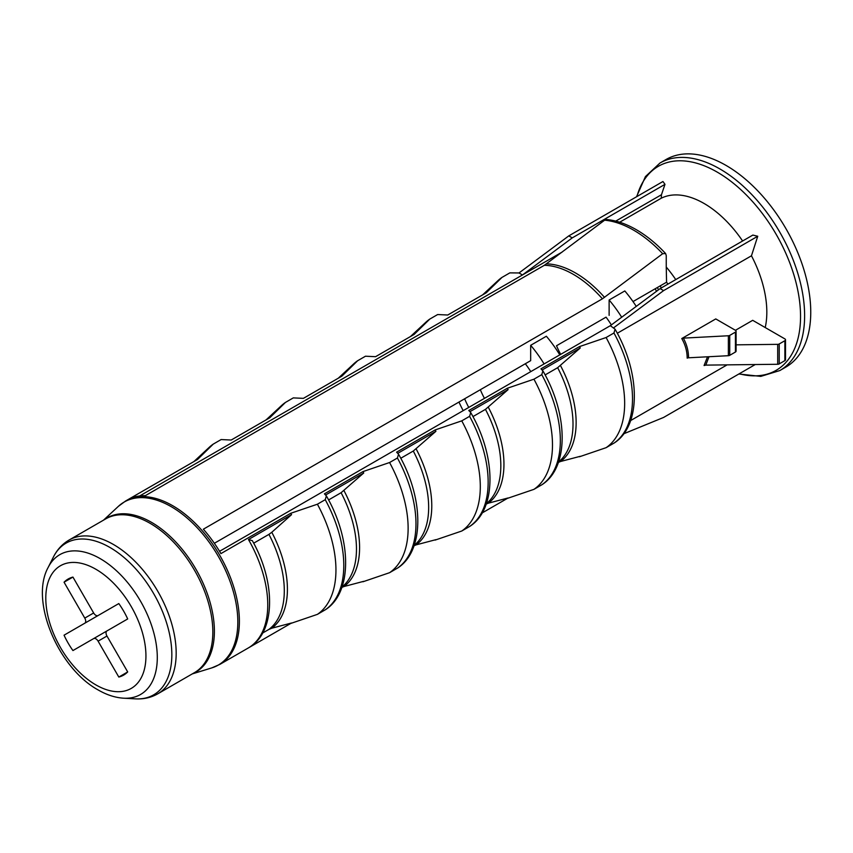 <?xml version="1.0" encoding="UTF-8"?>
<svg xmlns="http://www.w3.org/2000/svg" width="853" height="853" viewBox="0 0 853 853"><rect width="100%" height="100%" fill="white"/><g stroke="black" fill="none" stroke-linecap="round" stroke-linejoin="round"><path stroke-width="1.28" d="M95.867 638.822A4.436 2.559 -120 0 0 93.649 638.598L106.945 630.921A4.436 2.559 -120 0 0 106.966 636.039L127.694 671.929A55.477 32.03 60 0 1 123.61 675.118A55.477 32.03 60 0 1 118.812 677.058L98.084 641.157A4.436 2.559 -120 0 0 95.867 638.822M660.265 285.84A75.448 43.556 -120 0 0 661.246 287.973M602.399 298.817A94.31 54.453 -120 0 0 573.376 274.378A94.31 54.453 -120 0 0 544.353 265.294L604.617 220.191L606.515 219.52C616.122 220.394 626.049 223.785 636.295 229.681C646.51 235.609 656.277 243.553 665.607 253.533L662.674 253.704L602.399 298.817L203.355 529.201A94.31 54.453 60 0 1 220.927 553.597L290.756 513.282L317.401 504.208A99.854 57.652 60 0 1 317.401 614.363L290.756 623.447M779.813 370.565A119.825 69.189 60 0 0 798.173 274.549A119.825 69.189 60 0 0 719.889 168.947A119.825 69.189 60 0 0 659.977 163.019L666.108 159.479A119.825 69.189 60 0 1 726.031 165.407A119.825 69.189 60 0 1 804.304 271.009A119.825 69.189 60 0 1 785.944 367.025L779.813 370.565L760.791 376.386L738.847 373.998M271.787 628.203L268.93 629.397A88.765 51.244 -120 0 0 268.93 534.383L271.787 532.272A89.138 51.457 60 0 1 271.787 628.203L291.555 622.989A94.31 54.453 60 0 1 291.31 623.138A94.31 54.453 60 0 1 291.054 623.276M291.555 622.989L248.468 647.864A94.31 54.453 -120 0 0 248.468 539.533L291.555 514.658A94.31 54.453 -120 0 0 290.756 513.282M664.988 184.344L572.256 237.88L568.791 235.886L662.941 181.518L664.988 184.344L661.47 194.719L661.235 198.227A88.765 51.244 60 0 1 704.056 203.462A88.765 51.244 60 0 1 742.611 240.994M661.235 198.227L619.673 222.228M219.562 551.305L610.343 325.686L660.126 288.613L752.858 235.076L757.741 236.26L751.461 255.793A88.765 51.244 60 0 1 765.216 327.552M675.757 279.592A88.765 51.244 -120 0 0 666.246 267.032L666.566 282.204A73.23 42.277 -120 0 1 667.92 284.113M661.47 194.719L615.749 221.108M562.308 251.955L139.657 495.977M572.256 237.88L522.473 274.965L519.008 272.96L509.838 272.875L501.99 277.406L486.263 292.782L447.761 315.013L437.653 314.544L429.805 319.075L414.089 334.451L375.576 356.693L365.479 356.213L357.631 360.744L341.904 376.13L303.401 398.362L293.293 397.893L285.456 402.424L269.729 417.799L231.216 440.031L221.119 439.562L213.271 444.093L197.544 459.468L127.726 499.783A94.31 54.453 60 0 1 145.298 495.689L544.353 265.294M560.677 354.368A66.577 38.438 60 0 1 556.519 345.742L606.056 317.145A66.577 38.438 60 0 1 611.366 324.929M468.745 407.435A62.13 35.869 60 0 1 464.64 398.788L458.978 402.051A73.23 42.277 -120 0 0 463.19 410.645M484.44 398.383A62.13 35.869 60 0 1 480.335 389.725L525.331 363.751A62.13 35.869 60 0 1 530.769 371.631M621.688 317.241A88.765 51.244 60 0 0 609.127 300L624.822 290.948A88.765 51.244 60 0 1 636.253 306.398M609.127 300L609.127 315.365M544.097 363.932A88.765 51.244 60 0 0 530.673 345.305L546.368 336.242A88.765 51.244 60 0 1 559.792 354.88M530.673 345.305L530.673 360.659L214.348 543.286L530.673 360.659M633.011 301.578L666.246 282.396M665.596 253.533L666.246 255.559L666.246 267.032M569.346 338.332A11.1 6.408 60 0 1 569.282 338.374L606.056 317.145L569.282 338.374A11.1 9.575 -120 0 0 569.377 338.321M556.519 345.742L593.699 324.279A11.1 2.09 -120 0 0 593.699 324.279A11.1 6.408 60 0 1 593.645 324.3M525.331 363.751L458.978 402.051M480.335 389.725L464.64 398.788M727.108 364.871L630.634 420.561M751.461 255.793L617.295 333.256M681.771 338.545L683.349 338.129C686.804 344.473 688.531 351.02 688.542 357.791A2.218 1.279 0 0 0 687.177 358.153C687.166 351.383 685.364 344.847 681.771 338.545L715.763 318.926L735.435 330.292L752.698 320.323L784.867 338.897A2.218 1.279 0 0 1 785.517 339.803A2.218 1.279 0 0 1 784.867 340.71L779.226 343.962L779.226 363.9L784.867 360.638L784.867 340.71M709.003 356.714L705.794 365.116L704.077 365.532L707.51 356.789M736.086 344.836L777.701 344.345A2.218 1.279 0 0 0 779.226 343.962M197.544 459.468A94.31 54.453 -120 0 0 197 459.788A94.31 54.453 -120 0 0 196.755 459.927M486.263 292.782A94.31 54.453 -120 0 0 485.709 293.091A94.31 54.453 -120 0 0 485.464 293.24M482.617 294.882L498.013 280.584A99.854 57.652 60 0 1 501.99 277.406M193.898 461.569L209.294 447.271A99.854 57.652 60 0 1 213.271 444.093M269.729 417.799A94.31 54.453 -120 0 0 269.175 418.109A94.31 54.453 -120 0 0 268.93 418.258M266.072 419.9L281.479 405.601A99.854 57.652 60 0 1 285.456 402.424M341.904 376.13A94.31 54.453 -120 0 0 341.36 376.44A94.31 54.453 -120 0 0 341.115 376.578M338.257 378.231L353.654 363.922A99.854 57.652 60 0 1 357.631 360.744M414.089 334.451A94.31 54.453 -120 0 0 413.534 334.771A94.31 54.453 -120 0 0 413.289 334.909M410.432 336.562L425.839 322.253A99.854 57.652 60 0 1 429.805 319.075M558.534 462.006A88.765 51.244 -120 0 0 557.649 367.696L580.264 347.971A94.31 54.453 -120 0 0 579.475 346.595L606.11 337.521A99.854 57.652 60 0 1 606.11 447.676L579.475 456.76M560.506 365.585A89.138 51.457 60 0 1 560.506 461.516L580.264 456.302A94.31 54.453 60 0 1 580.019 456.44A94.31 54.453 60 0 1 579.773 456.59M271.787 532.272L291.555 514.658M342 587.024A88.765 51.244 -120 0 0 341.104 492.703L363.73 472.988A94.31 54.453 -120 0 0 362.93 471.613L389.576 462.529A99.854 57.652 60 0 1 389.576 572.694L362.93 581.778M343.962 490.603A89.138 51.457 60 0 1 343.962 586.533L363.73 581.319A94.31 54.453 60 0 1 363.485 581.458A94.31 54.453 60 0 1 363.239 581.607M414.174 545.355A88.765 51.244 -120 0 0 413.289 451.034L435.915 431.319A94.31 54.453 -120 0 0 435.115 429.944L461.75 420.86A99.854 57.652 60 0 1 461.75 531.024L435.115 540.098M416.147 448.923A89.138 51.457 60 0 1 416.147 544.864L435.915 539.65A94.31 54.453 60 0 1 435.67 539.789A94.31 54.453 60 0 1 435.414 539.928M486.359 503.675A88.765 51.244 -120 0 0 485.464 409.365L508.089 389.64A94.31 54.453 -120 0 0 507.29 388.264L533.935 379.19A99.854 57.652 60 0 1 533.935 489.355L507.29 498.429M488.321 407.254A89.138 51.457 60 0 1 488.321 503.185L508.089 497.971A94.31 54.453 60 0 1 507.844 498.12A94.31 54.453 60 0 1 507.599 498.259M610.343 325.686L615.066 329.194L613.957 332.99L606.11 337.521M606.11 447.676L614.235 442.974C641.168 425.764 640.624 373.219 615.066 329.194M579.475 346.595L540.962 368.827L542.892 370.863L541.783 374.659L533.935 379.19M533.935 489.355L542.06 484.643C568.994 467.444 568.45 414.899 542.892 370.863M507.29 388.264L468.787 410.496L470.717 412.532L469.598 416.328L461.75 420.86M461.75 531.024L469.875 526.322C496.809 509.113 496.275 456.568 470.717 412.532M435.115 429.944L396.602 452.175L398.532 454.212L397.423 458.008L389.576 462.529M389.576 572.694L397.701 567.991C424.634 550.782 424.09 498.237 398.532 454.212M362.93 471.613L324.428 493.844L326.358 495.881L325.238 499.677L317.401 504.208M317.401 614.363L325.515 609.66C352.449 592.462 351.916 539.917 326.358 495.881M248.5 647.843C275.487 633.065 276.361 583.111 252.307 540.631L248.468 539.533M557.649 367.696L545.11 374.925M268.93 629.397L262.639 633.022M268.93 534.383L253.682 543.18M341.104 492.703L328.576 499.943M413.289 451.034L400.75 458.274M485.464 409.365L472.935 416.605M93.649 638.598L72.931 650.562A55.477 32.03 60 0 1 64.05 635.186L84.778 623.223A4.436 2.559 -120 0 0 84.778 618.105L64.05 582.204A55.477 32.03 60 0 1 68.133 579.027A55.477 32.03 60 0 1 72.931 577.076L93.649 612.976A4.436 2.559 -120 0 0 98.084 615.535L118.812 603.572A55.477 32.03 60 0 1 127.694 618.947L106.966 630.911M757.741 236.26L663.591 290.617L613.808 327.691M508.089 389.64L470.035 411.615M435.915 431.319L397.861 453.284M363.73 472.988L325.675 494.953M580.264 347.971L542.22 369.935M568.791 235.886L519.008 272.96M488.321 503.185L485.464 504.379M508.089 497.971L482.126 512.962L507.844 498.12M416.147 544.864L413.289 546.048M343.962 586.533L341.104 587.717M560.506 461.516L557.649 462.699M623.735 433.782L663.591 417.448L755.236 364.54M660.126 288.613L663.591 290.617M118.812 677.058L127.694 671.929M64.05 582.204L72.931 577.076M64.05 635.186L118.812 603.572M779.226 363.9A2.218 1.279 180 0 1 777.701 364.274L777.701 344.345M705.794 365.116L777.701 364.274M785.517 339.803L785.517 359.731A2.218 1.279 180 0 1 784.867 360.638M683.349 338.129L728.366 335.762A2.218 1.279 0 0 0 729.731 335.4L735.435 332.105A2.218 1.279 0 0 0 736.086 331.199A2.218 1.279 0 0 0 735.435 330.292M736.086 331.199L736.086 351.127A2.218 1.279 180 0 1 735.435 352.033L735.435 332.105M729.731 335.4L729.731 355.328L735.435 352.033M729.731 355.328A2.218 1.279 180 0 1 728.366 355.701L728.366 335.762M688.542 357.791L728.366 355.701M739.231 373.774A117.789 68.005 -120 0 0 799.805 303.167A117.789 68.005 -120 0 0 717.256 172.135A117.789 68.005 -120 0 0 636.914 196.553M657.407 287.493A73.763 42.586 -120 0 0 658.473 289.839M95.867 684.884A70.81 40.88 -120 0 0 145.938 655.978A70.81 40.88 -120 0 0 95.867 569.25A70.81 40.88 -120 0 0 45.795 598.156A70.81 40.88 -120 0 0 95.867 684.884M100.206 558.64A80.736 46.616 60 0 1 156.014 642.917A80.736 46.616 60 0 1 123.696 698.202L135.392 698.863A87.592 50.572 -120 0 0 170.451 638.876A87.592 50.572 -120 0 0 109.909 547.445A87.592 50.572 -120 0 0 53.451 556.945L48.173 567.405A80.736 46.616 60 0 1 100.206 558.64M157.794 693.809L194.452 672.644A88.765 51.244 -120 0 0 208.057 601.525A88.765 51.244 -120 0 0 150.064 523.305A88.765 51.244 -120 0 0 105.687 518.901L69.029 540.066A88.765 51.244 60 0 1 113.417 544.47A88.765 51.244 60 0 1 171.4 622.679A88.765 51.244 60 0 1 157.794 693.809C151.066 697.637 143.603 699.321 135.392 698.863M104.247 519.744A88.947 51.351 60 0 1 151.493 522.324A88.947 51.351 60 0 1 210.35 603.316A88.947 51.351 60 0 1 193.013 673.475M197 459.788L125.54 501.042A94.31 54.453 60 0 1 172.69 505.712A94.31 54.453 60 0 1 234.308 588.815A94.31 54.453 60 0 1 219.85 664.391L211.757 667.91A94.129 54.347 -120 0 0 234.298 595.245A94.129 54.347 -120 0 0 171.261 506.693A94.129 54.347 -120 0 0 118.45 506.287L103.49 520.181M662.674 253.704A105.825 61.096 -120 0 0 633.651 230.182A105.825 61.096 -120 0 0 604.617 220.191M569.282 338.374L593.699 324.279M656.469 291.331A73.23 42.277 60 0 1 655.275 288.719M546.485 263.876A94.512 54.571 60 0 1 604.542 297.398M613.957 443.144A99.854 57.652 -120 0 0 613.957 332.99M541.783 484.824A99.854 57.652 -120 0 0 541.783 374.659M469.598 526.493A99.854 57.652 -120 0 0 469.598 416.328M397.423 568.162A99.854 57.652 -120 0 0 397.423 458.008M325.238 609.842A99.854 57.652 -120 0 0 325.238 499.677M84.778 618.105L93.649 612.976M106.966 636.039L98.084 641.157M48.173 567.405C29.546 600.864 58.42 668.304 98.17 689.96C106.742 694.928 115.251 697.669 123.696 698.202M192.256 673.913L211.757 667.91M219.85 664.391L291.31 623.138M413.534 334.771L375.565 356.682M341.36 376.44L303.391 398.362M269.175 418.109L231.216 440.031M485.709 293.091L447.75 315.013M125.54 501.042L118.45 506.287M69.029 540.066C62.354 543.979 57.162 549.609 53.451 556.945M659.977 163.019L645.433 176.582L636.53 196.776"/></g></svg>

